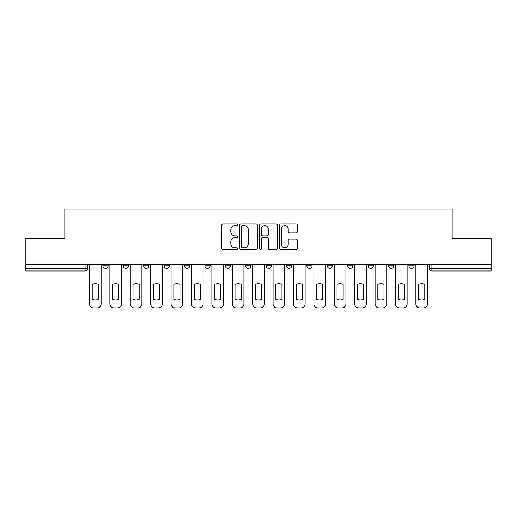 <?xml version="1.0" encoding="UTF-8"?>
<svg xmlns="http://www.w3.org/2000/svg" width="517" height="517" viewBox="0 0 517 517"><rect width="100%" height="100%" fill="white"/><g stroke="black" fill="none" stroke-linecap="round" stroke-linejoin="round"><path stroke-width="0.78" d="M237.574 224.785A0.898 0.898 0 0 0 236.676 223.887L223.04 223.887A1.286 1.286 0 0 0 221.754 225.173L221.754 248.276A1.286 1.286 0 0 0 223.04 249.562L236.676 249.562A0.898 0.898 0 0 0 237.574 248.664A0.898 0.898 0 0 0 236.676 247.766L234.912 247.766A4.11 4.11 0 0 1 230.808 243.656L230.808 241.73A4.11 4.11 0 0 1 234.912 237.626L236.676 237.626A0.898 0.898 0 0 0 237.574 236.728A0.898 0.898 0 0 0 236.676 235.83L234.912 235.83A4.11 4.11 0 0 1 230.808 231.719L230.808 229.794A4.11 4.11 0 0 1 234.912 225.683L236.676 225.683A0.898 0.898 0 0 0 237.574 224.785M327.287 264.323L327.287 265.757L332.521 265.757A2.617 2.617 0 0 1 329.904 268.375A2.617 2.617 0 0 1 327.287 265.757L327.287 264.323M266.087 264.323L266.087 265.757L271.315 265.757A2.617 2.617 0 0 1 268.698 268.375A2.617 2.617 0 0 1 266.087 265.757L266.087 264.323M225.283 264.323L225.283 265.757L230.511 265.757A2.617 2.617 0 0 1 227.9 268.375A2.617 2.617 0 0 1 225.283 265.757L225.283 264.323M204.881 264.323L204.881 265.757L210.115 265.757A2.617 2.617 0 0 1 207.498 268.375A2.617 2.617 0 0 1 204.881 265.757L204.881 264.323M164.083 264.323L164.083 265.757L169.311 265.757A2.617 2.617 0 0 1 166.694 268.375A2.617 2.617 0 0 1 164.083 265.757L164.083 264.323M296.015 232.941A1.286 1.286 0 0 0 297.301 231.655L297.301 225.173A1.286 1.286 0 0 0 296.015 223.887L280.867 223.887A1.286 1.286 0 0 0 279.587 225.173L279.587 248.276A1.286 1.286 0 0 0 280.867 249.562L296.015 249.562A1.286 1.286 0 0 0 297.301 248.276L297.301 240.45A1.286 1.286 0 0 0 296.015 239.164L289.533 239.164A1.286 1.286 0 0 0 288.247 240.45L288.247 244.334A3.432 3.432 0 0 1 284.815 247.766A3.432 3.432 0 0 1 281.384 244.334L281.384 229.121A3.432 3.432 0 0 1 284.815 225.683A3.432 3.432 0 0 1 288.247 229.121L288.247 231.655A1.286 1.286 0 0 0 289.533 232.941L296.015 232.941M25.85 264.323L25.85 238.298L64.819 238.298L64.819 209.133L452.181 209.133L452.181 238.298L491.15 238.298L491.15 264.323L25.85 264.323L25.85 268.375L87.709 268.375L87.709 264.323L87.709 268.375A2.617 2.617 0 0 1 85.092 270.992L25.85 270.992L25.85 268.375M257.376 225.173A1.286 1.286 0 0 0 256.096 223.887L240.948 223.887A1.286 1.286 0 0 0 239.662 225.173L239.662 248.276A1.286 1.286 0 0 0 240.948 249.562L256.096 249.562A1.286 1.286 0 0 0 257.376 248.276L257.376 225.173M260.904 223.887L276.052 223.887A1.286 1.286 0 0 1 277.338 225.173L277.338 248.276A1.286 1.286 0 0 1 276.052 249.562L269.57 249.562A1.286 1.286 0 0 1 268.291 248.276L268.291 238.906A1.286 1.286 0 0 0 267.005 237.626L262.707 237.626A1.286 1.286 0 0 0 261.421 238.906L261.421 248.664A0.898 0.898 0 0 1 260.523 249.562A0.898 0.898 0 0 1 259.624 248.664L259.624 225.173A1.286 1.286 0 0 1 260.904 223.887M429.291 264.323L429.291 268.375L491.15 268.375L491.15 270.992L431.908 270.992A2.617 2.617 0 0 1 429.291 268.375M491.15 264.323L491.15 268.375M414.123 264.323L414.123 265.757A2.617 2.617 0 0 1 411.506 268.375A2.617 2.617 0 0 1 408.895 265.757L414.123 265.757M408.895 264.323L408.895 265.757M393.721 264.323L393.721 265.757A2.617 2.617 0 0 1 391.104 268.375A2.617 2.617 0 0 1 388.493 265.757L393.721 265.757M388.493 264.323L388.493 265.757M373.319 264.323L373.319 265.757A2.617 2.617 0 0 1 370.708 268.375A2.617 2.617 0 0 1 368.091 265.757A2.617 2.617 0 0 0 370.708 268.375M368.091 264.323L368.091 265.757L373.319 265.757M352.917 264.323L352.917 265.757A2.617 2.617 0 0 1 350.306 268.375A2.617 2.617 0 0 1 347.689 265.757A2.617 2.617 0 0 0 350.306 268.375M347.689 264.323L347.689 265.757L352.917 265.757M332.521 264.323L332.521 265.757A2.617 2.617 0 0 1 329.904 268.375M312.119 264.323L312.119 265.757A2.617 2.617 0 0 1 309.502 268.375A2.617 2.617 0 0 1 306.885 265.757L312.119 265.757M306.885 264.323L306.885 265.757M291.717 264.323L291.717 265.757A2.617 2.617 0 0 1 289.1 268.375A2.617 2.617 0 0 1 286.489 265.757L291.717 265.757L291.717 264.323M286.489 264.323L286.489 265.757M271.315 264.323L271.315 265.757M250.913 264.323L250.913 265.757A2.617 2.617 0 0 1 248.302 268.375A2.617 2.617 0 0 1 245.685 265.757L250.913 265.757L250.913 264.323M245.685 264.323L245.685 265.757M230.511 264.323L230.511 265.757L230.511 264.323M210.115 265.757L210.115 264.323L210.115 265.757A2.617 2.617 0 0 1 207.498 268.375M189.713 264.323L189.713 265.757A2.617 2.617 0 0 1 187.096 268.375A2.617 2.617 0 0 1 184.479 265.757A2.617 2.617 0 0 0 187.096 268.375A2.617 2.617 0 0 0 189.713 265.757L189.713 264.323M184.479 264.323L184.479 265.757L189.713 265.757M169.311 264.323L169.311 265.757M148.909 264.323L148.909 265.757A2.617 2.617 0 0 1 146.292 268.375A2.617 2.617 0 0 1 143.681 265.757A2.617 2.617 0 0 0 146.292 268.375A2.617 2.617 0 0 0 148.909 265.757L143.681 265.757L143.681 264.323M123.279 264.323L123.279 265.757L128.507 265.757L128.507 264.323L128.507 265.757A2.617 2.617 0 0 1 125.896 268.375A2.617 2.617 0 0 1 123.279 265.757A2.617 2.617 0 0 0 125.896 268.375M102.877 264.323L102.877 265.757L108.105 265.757L108.105 264.323L108.105 265.757A2.617 2.617 0 0 1 105.494 268.375A2.617 2.617 0 0 1 102.877 265.757A2.617 2.617 0 0 0 105.494 268.375M242.357 225.683A0.898 0.898 0 0 0 241.458 226.588L241.458 246.868A0.898 0.898 0 0 0 242.357 247.766L244.218 247.766A4.11 4.11 0 0 0 248.328 243.656L248.328 229.794A4.11 4.11 0 0 0 244.218 225.683L242.357 225.683M268.291 229.186A3.432 3.432 0 0 0 264.853 225.748A3.432 3.432 0 0 0 261.421 229.186L261.421 234.544A1.286 1.286 0 0 0 262.707 235.83L267.005 235.83A1.286 1.286 0 0 0 268.291 234.544L268.291 229.186M92.22 284.272L92.22 299.421A8.175 8.175 131.6 0 0 98.366 299.421A8.175 8.175 -131.6 0 1 92.22 299.421L92.22 284.272A8.175 8.175 -131.6 0 1 98.366 284.272A8.175 8.175 131.6 0 0 92.22 284.272M98.366 284.272L98.366 299.421L98.366 284.272M89.473 303.944L89.473 264.323L89.473 303.944A3.923 3.923 48.4 0 0 93.396 307.867L97.19 307.867A3.923 3.923 48.4 0 0 101.112 303.944L101.112 264.323M93.396 307.867L97.19 307.867M112.622 284.272L112.622 299.421A8.175 8.175 131.6 0 0 118.768 299.421A8.175 8.175 -131.6 0 1 112.622 299.421L112.622 284.272A8.175 8.175 -131.6 0 1 118.768 284.272A8.175 8.175 131.6 0 0 112.622 284.272M118.768 284.272L118.768 299.421L118.768 284.272M109.875 303.944L109.875 264.323L109.875 303.944A3.923 3.923 48.4 0 0 113.798 307.867L117.592 307.867A3.923 3.923 48.4 0 0 121.514 303.944L121.514 264.323M133.018 284.272L133.018 299.421A8.175 8.175 131.6 0 0 139.17 299.421A8.175 8.175 -131.6 0 1 133.018 299.421L133.018 284.272A8.175 8.175 -131.6 0 1 139.17 284.272A8.175 8.175 131.6 0 0 133.018 284.272M139.17 284.272L139.17 299.421L139.17 284.272M130.278 303.944L130.278 264.323L130.278 303.944A3.923 3.923 48.4 0 0 134.2 307.867L137.987 307.867A3.923 3.923 48.4 0 0 141.916 303.944L141.916 264.323M113.798 307.867L117.592 307.867M134.2 307.867L137.987 307.867M153.42 284.272L153.42 299.421A8.175 8.175 131.6 0 0 159.566 299.421A8.175 8.175 -131.6 0 1 153.42 299.421L153.42 284.272A8.175 8.175 -131.6 0 1 159.566 284.272A8.175 8.175 131.6 0 0 153.42 284.272M159.566 284.272L159.566 299.421L159.566 284.272M150.673 303.944L150.673 264.323L150.673 303.944A3.923 3.923 48.4 0 0 154.596 307.867L158.389 307.867A3.923 3.923 48.4 0 0 162.312 303.944L162.312 264.323M173.822 284.272L173.822 299.421A8.175 8.175 131.6 0 0 179.968 299.421A8.175 8.175 -131.6 0 1 173.822 299.421L173.822 284.272A8.175 8.175 -131.6 0 1 179.968 284.272A8.175 8.175 131.6 0 0 173.822 284.272M179.968 284.272L179.968 299.421L179.968 284.272M171.075 303.944L171.075 264.323L171.075 303.944A3.923 3.923 48.4 0 0 174.998 307.867L178.792 307.867A3.923 3.923 48.4 0 0 182.714 303.944L182.714 264.323M194.224 284.272L194.224 299.421A8.175 8.175 131.6 0 0 200.37 299.421A8.175 8.175 -131.6 0 1 194.224 299.421L194.224 284.272A8.175 8.175 -131.6 0 1 200.37 284.272A8.175 8.175 131.6 0 0 194.224 284.272M200.37 284.272L200.37 299.421L200.37 284.272M191.477 303.944L191.477 264.323L191.477 303.944A3.923 3.923 48.4 0 0 195.4 307.867L199.194 307.867A3.923 3.923 48.4 0 0 203.116 303.944L203.116 264.323M154.596 307.867L158.389 307.867M174.998 307.867L178.792 307.867M195.4 307.867L199.194 307.867M214.626 284.272L214.626 299.421A8.175 8.175 131.6 0 0 220.772 299.421A8.175 8.175 -131.6 0 1 214.626 299.421L214.626 284.272A8.175 8.175 -131.6 0 1 220.772 284.272A8.175 8.175 131.6 0 0 214.626 284.272M220.772 284.272L220.772 299.421L220.772 284.272M211.88 303.944L211.88 264.323L211.88 303.944A3.923 3.923 48.4 0 0 215.802 307.867L219.596 307.867A3.923 3.923 48.4 0 0 223.518 303.944L223.518 264.323M215.802 307.867L219.596 307.867M235.028 284.272L235.028 299.421A8.175 8.175 131.6 0 0 241.174 299.421A8.175 8.175 -131.6 0 1 235.028 299.421L235.028 284.272A8.175 8.175 -131.6 0 1 241.174 284.272A8.175 8.175 131.6 0 0 235.028 284.272M241.174 284.272L241.174 299.421L241.174 284.272M232.282 303.944L232.282 264.323L232.282 303.944A3.923 3.923 48.4 0 0 236.204 307.867L239.998 307.867A3.923 3.923 48.4 0 0 243.921 303.944L243.921 264.323M236.204 307.867L239.998 307.867M255.424 284.272L255.424 299.421A8.175 8.175 131.6 0 0 261.576 299.421A8.175 8.175 -131.6 0 1 255.424 299.421L255.424 284.272A8.175 8.175 -131.6 0 1 261.576 284.272A8.175 8.175 131.6 0 0 255.424 284.272M261.576 284.272L261.576 299.421L261.576 284.272M252.677 303.944L252.677 264.323L252.677 303.944A3.923 3.923 48.4 0 0 256.606 307.867L260.394 307.867A3.923 3.923 48.4 0 0 264.323 303.944L264.323 264.323M256.606 307.867L260.394 307.867M275.826 284.272L275.826 299.421A8.175 8.175 131.6 0 0 281.972 299.421A8.175 8.175 -131.6 0 1 275.826 299.421L275.826 284.272A8.175 8.175 -131.6 0 1 281.972 284.272A8.175 8.175 131.6 0 0 275.826 284.272M281.972 284.272L281.972 299.421L281.972 284.272M273.079 303.944L273.079 264.323L273.079 303.944A3.923 3.923 48.4 0 0 277.002 307.867L280.796 307.867A3.923 3.923 48.4 0 0 284.718 303.944L284.718 264.323M277.002 307.867L280.796 307.867M296.228 284.272L296.228 299.421A8.175 8.175 131.6 0 0 302.374 299.421A8.175 8.175 -131.6 0 1 296.228 299.421L296.228 284.272A8.175 8.175 -131.6 0 1 302.374 284.272A8.175 8.175 131.6 0 0 296.228 284.272M302.374 284.272L302.374 299.421L302.374 284.272M293.482 303.944L293.482 264.323L293.482 303.944A3.923 3.923 48.4 0 0 297.404 307.867L301.198 307.867A3.923 3.923 48.4 0 0 305.12 303.944L305.12 264.323M297.404 307.867L301.198 307.867M316.63 284.272L316.63 299.421A8.175 8.175 131.6 0 0 322.776 299.421A8.175 8.175 -131.6 0 1 316.63 299.421L316.63 284.272A8.175 8.175 -131.6 0 1 322.776 284.272A8.175 8.175 131.6 0 0 316.63 284.272M322.776 284.272L322.776 299.421L322.776 284.272M313.884 303.944L313.884 264.323L313.884 303.944A3.923 3.923 48.4 0 0 317.806 307.867L321.6 307.867A3.923 3.923 48.4 0 0 325.523 303.944L325.523 264.323M317.806 307.867L321.6 307.867M337.032 284.272L337.032 299.421A8.175 8.175 131.6 0 0 343.178 299.421A8.175 8.175 -131.6 0 1 337.032 299.421L337.032 284.272A8.175 8.175 -131.6 0 1 343.178 284.272A8.175 8.175 131.6 0 0 337.032 284.272M343.178 284.272L343.178 299.421L343.178 284.272M334.286 303.944L334.286 264.323L334.286 303.944A3.923 3.923 48.4 0 0 338.208 307.867L342.002 307.867A3.923 3.923 48.4 0 0 345.925 303.944L345.925 264.323M338.208 307.867L342.002 307.867M357.434 284.272L357.434 299.421A8.175 8.175 131.6 0 0 363.58 299.421A8.175 8.175 -131.6 0 1 357.434 299.421L357.434 284.272A8.175 8.175 -131.6 0 1 363.58 284.272A8.175 8.175 131.6 0 0 357.434 284.272M363.58 284.272L363.58 299.421L363.58 284.272M354.688 303.944L354.688 264.323L354.688 303.944A3.923 3.923 48.4 0 0 358.611 307.867L362.404 307.867A3.923 3.923 48.4 0 0 366.327 303.944L366.327 264.323M358.611 307.867L362.404 307.867M377.83 284.272L377.83 299.421A8.175 8.175 131.6 0 0 383.982 299.421A8.175 8.175 -131.6 0 1 377.83 299.421L377.83 284.272A8.175 8.175 -131.6 0 1 383.982 284.272A8.175 8.175 131.6 0 0 377.83 284.272M383.982 284.272L383.982 299.421L383.982 284.272M375.083 303.944L375.083 264.323L375.083 303.944A3.923 3.923 48.4 0 0 379.013 307.867L382.8 307.867A3.923 3.923 48.4 0 0 386.722 303.944L386.722 264.323M379.013 307.867L382.8 307.867M398.232 284.272L398.232 299.421A8.175 8.175 131.6 0 0 404.378 299.421A8.175 8.175 -131.6 0 1 398.232 299.421L398.232 284.272A8.175 8.175 -131.6 0 1 404.378 284.272A8.175 8.175 131.6 0 0 398.232 284.272M404.378 284.272L404.378 299.421L404.378 284.272M395.486 303.944L395.486 264.323L395.486 303.944A3.923 3.923 48.4 0 0 399.408 307.867L403.202 307.867A3.923 3.923 48.4 0 0 407.125 303.944L407.125 264.323M399.408 307.867L403.202 307.867M418.634 284.272L418.634 299.421A8.175 8.175 131.6 0 0 424.78 299.421A8.175 8.175 -131.6 0 1 418.634 299.421L418.634 284.272A8.175 8.175 -131.6 0 1 424.78 284.272A8.175 8.175 131.6 0 0 418.634 284.272M424.78 284.272L424.78 299.421L424.78 284.272M415.888 303.944L415.888 264.323L415.888 303.944A3.923 3.923 48.4 0 0 419.81 307.867L423.604 307.867A3.923 3.923 48.4 0 0 427.527 303.944L427.527 264.323M419.81 307.867L423.604 307.867M85.092 264.323L85.092 270.992M431.908 264.323L431.908 270.992"/></g></svg>
